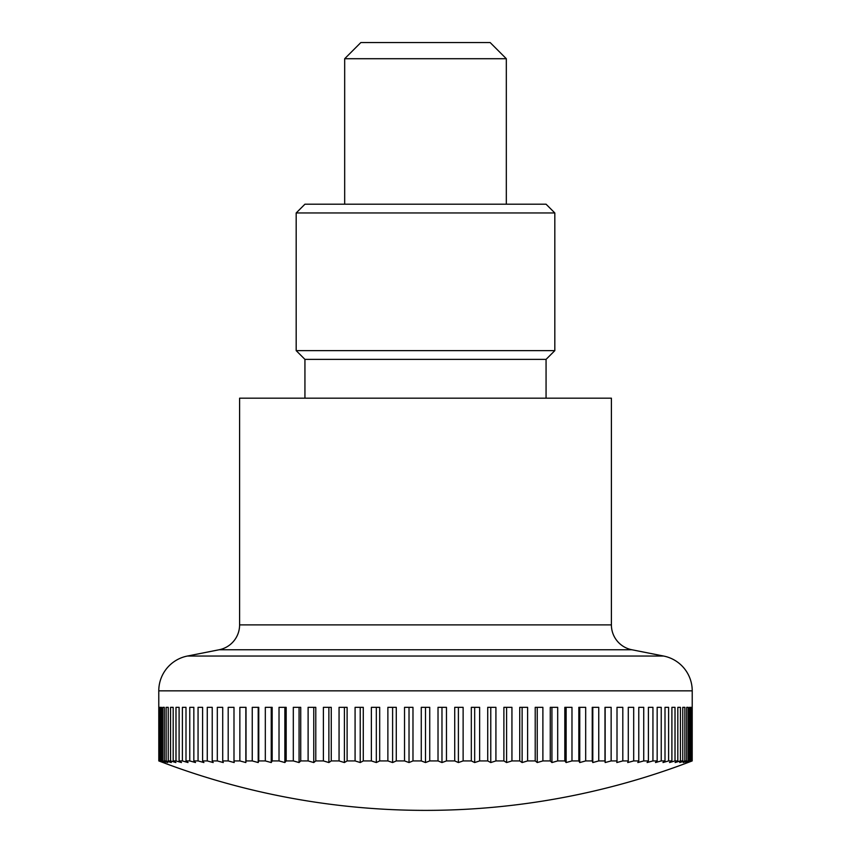 <?xml version="1.0" encoding="UTF-8"?>
<svg xmlns="http://www.w3.org/2000/svg" width="851" height="851" viewBox="0 0 851 851"><rect width="100%" height="100%" fill="white"/><g stroke="black" fill="none" stroke-linecap="round" stroke-linejoin="round"><path stroke-width="1.28" d="M663.631 656.047A35.476 35.476 0 0 1 692.225 690.842L158.775 690.842A35.476 35.476 0 0 1 187.369 656.047L663.631 656.047L631.814 649.749A25.339 25.339 0 0 1 611.401 624.889L239.599 624.889A25.339 25.339 0 0 1 219.186 649.749L187.369 656.047M611.401 624.889L611.401 398.183L239.599 398.183L239.599 624.889M158.775 690.842L158.807 760.922A720.308 509.334 90 0 0 163.052 762.539A743.838 743.838 0 0 0 687.948 762.539A720.308 509.334 -90 0 0 692.193 760.922L691.927 760.922A720.308 540.311 -90 0 1 687.438 762.539A720.308 476.347 -90 0 0 691.395 760.922L690.618 760.922A720.308 569.159 -90 0 1 685.885 762.539A720.308 441.488 -90 0 0 689.555 760.922L688.257 760.922A720.308 595.753 -90 0 1 683.3 762.539A720.308 404.874 -90 0 0 686.672 760.922L684.864 760.922A720.308 620.007 -90 0 1 679.704 762.539A720.308 366.664 -90 0 0 682.757 760.922L680.438 760.922A720.308 641.803 -90 0 1 675.109 762.539A720.308 327.018 -90 0 0 677.822 760.922L675.013 760.922A720.308 661.067 -90 0 1 669.524 762.539A720.308 286.074 -90 0 0 671.896 760.922L668.609 760.922A720.308 677.726 -90 0 1 662.972 762.539A720.308 243.992 -90 0 0 665.003 760.922L661.238 760.922A720.308 691.714 -90 0 1 655.493 762.539A720.308 200.964 -90 0 0 657.163 760.922L652.94 760.922A720.308 702.958 -90 0 1 647.1 762.539A720.308 157.127 -90 0 0 648.398 760.922L643.739 760.922A720.308 711.447 -90 0 1 637.825 762.539A720.308 112.683 -90 0 0 638.771 760.922L633.687 760.922A720.308 717.116 -90 0 1 627.719 762.539A720.308 67.782 -90 0 0 628.283 760.922L622.804 760.922A720.308 719.957 -90 0 1 616.815 762.539A720.308 22.626 -90 0 0 617.007 760.922L611.146 760.922A720.308 719.957 90 0 1 605.157 762.539A720.308 22.626 -90 0 1 604.976 760.922L598.753 760.922A720.308 717.116 90 0 1 592.796 762.539A720.308 67.782 -90 0 1 592.232 760.922L585.679 760.922A720.308 711.447 90 0 1 579.765 762.539A720.308 112.683 -90 0 1 578.829 760.922L571.978 760.922A720.308 702.958 90 0 1 566.128 762.539A720.308 157.127 -90 0 1 564.819 760.922L557.692 760.922A720.308 691.714 90 0 1 551.937 762.539A720.308 200.964 -90 0 1 550.267 760.922L542.885 760.922A720.308 677.726 90 0 1 537.247 762.539A720.308 243.992 -90 0 1 535.215 760.922L527.609 760.922A720.308 661.067 90 0 1 522.12 762.539A720.308 286.074 -90 0 1 519.738 760.922L511.94 760.922A720.308 641.803 90 0 1 506.6 762.539A720.308 327.018 -90 0 1 503.888 760.922L495.92 760.922A720.308 620.007 90 0 1 490.772 762.539A720.308 366.664 -90 0 1 487.719 760.922L479.634 760.922A720.308 595.753 90 0 1 474.677 762.539A720.308 404.874 -90 0 1 471.316 760.922L463.125 760.922A720.308 569.159 90 0 1 458.391 762.539A720.308 441.488 -90 0 1 454.721 760.922L446.467 760.922A720.308 540.311 90 0 1 441.977 762.539A720.308 476.347 -90 0 1 438.02 760.922L438.02 707.33L446.467 707.33L446.467 760.922M159.073 760.922L159.073 707.33L159.605 760.922A720.308 476.347 90 0 0 163.562 762.539A720.308 540.311 90 0 1 159.073 760.922L158.807 760.922M160.382 760.922L160.382 707.33L161.445 707.33L161.445 760.922A720.308 441.488 90 0 0 165.115 762.539A720.308 569.159 90 0 1 160.382 760.922L159.605 760.922M162.743 760.922L162.743 707.33L164.328 707.33L164.328 760.922A720.308 404.874 90 0 0 167.7 762.539A720.308 595.753 90 0 1 162.743 760.922L161.445 760.922M166.136 760.922L166.136 707.33L168.243 707.33L168.243 760.922A720.308 366.664 90 0 0 171.296 762.539A720.308 620.007 90 0 1 166.136 760.922L164.328 760.922M170.562 760.922L170.562 707.33L173.179 707.33L173.179 760.922A720.308 327.018 90 0 0 175.891 762.539A720.308 641.803 90 0 1 170.562 760.922L168.243 760.922M175.987 760.922L175.987 707.33L179.104 707.33L179.104 760.922A720.308 286.074 90 0 0 181.476 762.539A720.308 661.067 90 0 1 175.987 760.922L173.179 760.922M182.391 760.922L182.391 707.33L185.997 707.33L185.997 760.922A720.308 243.992 90 0 0 188.028 762.539A720.308 677.726 90 0 1 182.391 760.922L179.104 760.922M189.762 760.922L189.762 707.33L193.837 707.33L193.837 760.922A720.308 200.964 90 0 0 195.507 762.539A720.308 691.714 90 0 1 189.762 760.922L185.997 760.922M198.06 760.922L198.06 707.33L202.602 707.33L202.602 760.922A720.308 157.127 90 0 0 203.9 762.539A720.308 702.958 90 0 1 198.06 760.922L193.837 760.922M207.261 760.922L207.261 707.33L212.229 707.33L212.229 760.922A720.308 112.683 90 0 0 213.175 762.539A720.308 711.447 90 0 1 207.261 760.922L202.602 760.922M217.313 760.922L217.313 707.33L222.717 707.33L222.717 760.922A720.308 67.782 90 0 0 223.281 762.539A720.308 717.116 90 0 1 217.313 760.922L212.229 760.922M228.196 760.922L228.196 707.33L233.993 707.33L233.993 760.922A720.308 22.626 90 0 0 234.185 762.539A720.308 719.957 90 0 1 228.196 760.922L222.717 760.922M239.854 760.922L239.854 707.33L246.024 707.33L246.024 760.922A720.308 22.626 90 0 1 245.843 762.539A720.308 719.957 -90 0 1 239.854 760.922L233.993 760.922M252.247 760.922L252.247 707.33L258.768 707.33L258.768 760.922A720.308 67.782 90 0 1 258.204 762.539A720.308 717.116 -90 0 1 252.247 760.922L246.024 760.922M265.321 760.922L265.321 707.33L272.171 707.33L272.171 760.922A720.308 112.683 90 0 1 271.235 762.539A720.308 711.447 -90 0 1 265.321 760.922L258.768 760.922M279.022 760.922L279.022 707.33L286.181 707.33L286.181 760.922A720.308 157.127 90 0 1 284.872 762.539A720.308 702.958 -90 0 1 279.022 760.922L272.171 760.922M293.308 760.922L293.308 707.33L300.733 707.33L300.733 760.922A720.308 200.964 90 0 1 299.063 762.539A720.308 691.714 -90 0 1 293.308 760.922L286.181 760.922M308.115 760.922L308.115 707.33L315.785 707.33L315.785 760.922A720.308 243.992 90 0 1 313.753 762.539A720.308 677.726 -90 0 1 308.115 760.922L300.733 760.922M323.391 760.922L323.391 707.33L331.262 707.33L331.262 760.922A720.308 286.074 90 0 1 328.88 762.539A720.308 661.067 -90 0 1 323.391 760.922L315.785 760.922M339.06 760.922L339.06 707.33L347.112 707.33L347.112 760.922A720.308 327.018 90 0 1 344.4 762.539A720.308 641.803 -90 0 1 339.06 760.922L331.262 760.922M355.08 760.922L355.08 707.33L363.281 707.33L363.281 760.922A720.308 366.664 90 0 1 360.228 762.539A720.308 620.007 -90 0 1 355.08 760.922L347.112 760.922M371.366 760.922L371.366 707.33L379.684 707.33L379.684 760.922A720.308 404.874 90 0 1 376.323 762.539A720.308 595.753 -90 0 1 371.366 760.922L363.281 760.922M387.875 760.922L387.875 707.33L396.279 707.33L396.279 760.922A720.308 441.488 90 0 1 392.609 762.539A720.308 569.159 -90 0 1 387.875 760.922L379.684 760.922M404.533 760.922L404.533 707.33L412.98 707.33L412.98 760.922A720.308 476.347 90 0 1 409.023 762.539A720.308 540.311 -90 0 1 404.533 760.922L396.279 760.922M438.02 760.922L429.734 760.922A720.308 509.334 90 0 1 425.5 762.539A720.308 509.334 -90 0 1 421.266 760.922L412.98 760.922M421.266 760.922L421.266 707.33L425.5 707.33L425.5 762.539M344.676 58.719L360.845 42.55L490.155 42.55L506.324 58.719L344.676 58.719L344.676 204.197M441.977 707.33L441.977 762.539M454.721 760.922L454.721 707.33L463.125 707.33L463.125 760.922M458.391 707.33L458.391 762.539M471.316 760.922L471.316 707.33L479.634 707.33L479.634 760.922M474.677 707.33L474.677 762.539M487.719 760.922L487.719 707.33L495.92 707.33L495.92 760.922M490.772 707.33L490.772 762.539M503.888 760.922L503.888 707.33L511.94 707.33L511.94 760.922M506.6 707.33L506.6 762.539M519.738 760.922L519.738 707.33L527.609 707.33L527.609 760.922M522.12 707.33L522.12 762.539M535.215 760.922L535.215 707.33L542.885 707.33L542.885 760.922M537.247 707.33L537.247 762.539M550.267 760.922L550.267 707.33L557.692 707.33L557.692 760.922M551.937 707.33L551.937 762.539M564.819 760.922L564.819 707.33L571.978 707.33L571.978 760.922M566.128 707.33L566.128 762.539M578.829 760.922L578.829 707.33L585.679 707.33L585.679 760.922M579.765 707.33L579.765 762.539M592.232 760.922L592.232 707.33L598.753 707.33L598.753 760.922M592.796 707.33L592.796 762.539M604.976 760.922L604.976 707.33L611.146 707.33L611.146 760.922M605.157 707.33L605.157 762.539M617.007 760.922L617.007 707.33L622.804 707.33L622.804 760.922M628.283 760.922L628.283 707.33L633.687 707.33L633.687 760.922M638.771 760.922L638.771 707.33L643.739 707.33L643.739 760.922M648.398 760.922L648.398 707.33L652.94 707.33L652.94 760.922M657.163 760.922L657.163 707.33L661.238 707.33L661.238 760.922M665.003 760.922L665.003 707.33L668.609 707.33L668.609 760.922M671.896 760.922L671.896 707.33L675.013 707.33L675.013 760.922M680.438 707.33L677.822 707.33L680.438 707.33L680.438 760.922M677.822 760.922L677.822 707.33M684.864 707.33L682.757 707.33L684.864 707.33L684.864 760.922M682.757 760.922L682.757 707.33M688.257 707.33L686.672 707.33L688.257 707.33L688.257 760.922M686.672 760.922L686.672 707.33M689.555 760.922L689.555 707.33L690.618 707.33L690.618 760.922M691.927 707.33L691.927 760.922M691.395 760.922L691.395 707.33M692.193 760.922L692.225 690.842M159.073 707.33L159.605 707.33M162.743 707.33L164.328 707.33M166.136 707.33L168.243 707.33M170.562 707.33L173.179 707.33M245.843 707.33L245.843 762.539M258.204 707.33L258.204 762.539M271.235 707.33L271.235 762.539M284.872 707.33L284.872 762.539M299.063 707.33L299.063 762.539M313.753 707.33L313.753 762.539M328.88 707.33L328.88 762.539M344.4 707.33L344.4 762.539M360.228 707.33L360.228 762.539M376.323 707.33L376.323 762.539M392.609 707.33L392.609 762.539M409.023 707.33L409.023 762.539M425.5 707.33L429.734 707.33L429.734 760.922M546.065 359.377L554.82 350.633L296.18 350.633L304.935 359.377L546.065 359.377L546.065 398.183M554.82 212.952L296.18 212.952L304.935 204.197L546.065 204.197L554.82 212.952L554.82 350.633M631.814 649.749L219.186 649.749M506.324 58.719L506.324 204.197M296.18 350.633L296.18 212.952M304.935 359.377L304.935 398.183"/></g></svg>
